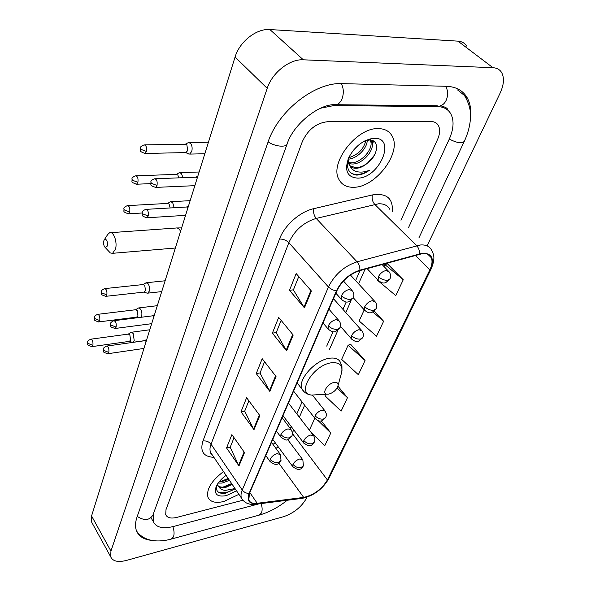<?xml version="1.0" encoding="UTF-8"?>
<svg xmlns="http://www.w3.org/2000/svg" width="591" height="591" viewBox="0 0 591 591"><rect width="100%" height="100%" fill="white"/><g stroke="black" fill="none" stroke-linecap="round" stroke-linejoin="round"><path stroke-width="0.89" d="M378.262 128.602C356.395 127.53 329.069 163.5 338.961 179.501C341.894 184.931 346.902 187.517 353.979 187.266C375.736 187.251 402.102 152.478 392.114 136.041C389.388 131.158 384.771 128.675 378.262 128.602C356.395 127.53 329.069 163.5 338.961 179.501C341.894 184.931 346.902 187.517 353.979 187.266C375.736 187.251 402.102 152.478 392.114 136.041C389.388 131.158 384.771 128.675 378.262 128.602M223.524 471.559C211.364 480.904 206.178 489.481 207.973 497.297C210.241 502.04 215.56 503.429 223.937 501.471L238.927 494.327L223.937 501.471C215.56 503.429 210.241 502.04 207.973 497.297C206.178 489.481 211.364 480.904 223.524 471.559M422.336 253.642C426.717 253.266 429.679 254.588 431.208 257.602C432.627 260.853 432.169 264.945 429.82 269.895L327.414 479.944C321.77 489.23 313.865 495.051 303.7 497.415L257.211 503.281C252.778 503.768 249.971 502.645 248.804 499.897L249.476 493.396L336.863 290.809C341.842 280.873 349.48 274.143 359.779 270.626L422.336 253.642M422.55 253.184L359.912 270.168C349.347 273.781 341.509 280.673 336.412 290.861L249.062 493.507C246.558 500.754 249.21 504.13 256.996 503.628L303.478 497.748C313.902 495.332 322.006 489.363 327.783 479.848L430.218 269.843C434.688 258.873 432.132 253.317 422.55 253.184M377.841 279.979L377.649 280.4L395.756 295.589L403.247 279.75L387.467 263.815M365.053 360.517L348.092 345.24L341.635 359.402L358.353 374.694L365.053 360.517L350.662 344.309M400.957 220.221L437.532 139.506C439.992 133.891 440.273 129.23 438.389 125.536C436.845 122.891 434.319 121.539 430.795 121.495L327.525 121.724C316.288 122.994 307.874 129.658 302.289 141.714L166.005 509.634L165.709 514.628C167.209 517.849 170.851 518.787 176.65 517.428L242.871 500.252L176.65 517.428C170.851 518.787 167.209 517.849 165.709 514.628L166.005 509.634L302.289 141.714C307.874 129.658 316.288 122.994 327.525 121.724L430.795 121.495C434.319 121.539 436.845 122.891 438.389 125.536C440.273 129.23 439.992 133.891 437.532 139.506L400.957 220.221M238.986 465.9L226.56 447.963L231.886 434.629L244.511 452.558L238.986 465.9L238.609 465.257L244.105 451.975M286.628 350.862L272.377 333.154L278.671 317.382L293.188 335.031L286.628 350.862L286.192 350.227L292.715 334.462M304.446 307.845L289.479 290.307L296.157 273.567L311.405 291.031L304.446 307.845L303.988 307.217L310.918 290.462M253.982 429.694L240.995 411.794L246.617 397.713L259.818 415.591L253.982 429.694L253.591 429.051L259.397 415.008M269.836 391.405L256.243 373.586L262.19 358.693L276.019 376.474L269.836 391.405L269.422 390.769L275.576 375.898M310.526 431.666L324.769 445.717L330.797 432.959L321.334 420.925M364.226 309.839L359.151 320.979L376.533 336.235L383.618 321.26L374.376 311.169M325.737 394.286L325.028 395.837L341.118 411.137L347.471 397.699L337.926 386.122M256.243 373.586L260.062 372.921M264.554 361.736L260.018 373.024L269.422 390.769M240.995 411.794L244.748 411.048M248.877 400.772L244.704 411.159L253.591 429.051M289.479 290.307L293.431 289.826M298.765 276.551L293.387 289.93L303.988 307.217M272.377 333.154L276.263 332.578M281.153 320.396L276.219 332.681L286.192 350.227M226.56 447.963L230.246 447.143M234.043 437.695L230.202 447.261L238.609 465.257M348.092 345.24L350.914 344.213M383.618 321.26L372.987 312.085M403.247 279.75L384.852 264.583L387.733 263.741M383.98 266.497L384.852 264.583M347.471 397.699L337.099 387.969M330.797 432.959L318.276 420.77M309.374 430.182L314.826 418.221M153.276 514.155L153.254 521.521C155.994 527.416 162.636 529.093 173.17 526.559L259.013 503.835M408.529 227.616L449.167 139.321C453.725 129.082 454.265 120.571 450.785 113.79C448.059 109.15 443.605 106.749 437.414 106.587L333.671 105.604L320.521 108.219M427.145 245.775L500.067 93.223C503.96 84.749 504.478 77.849 501.619 72.523C499.772 69.531 496.891 67.928 492.983 67.714L303.316 59.802C289.716 58.841 272.133 72.73 267.206 88.347L110.938 551.078L110.68 556.788C112.748 561.332 118.015 562.536 126.489 560.408L283.444 516.741C293.779 513.165 301.432 507.034 306.411 498.361L306.958 497.208M466.72 46.105C464.777 43.091 461.859 41.444 457.959 41.148L269.902 29.55C256.472 28.331 239.525 41.702 235.07 57.039L91.568 515.958L91.435 521.735L92.44 523.56M470.34 119.892C471.588 111.093 470.502 103.654 467.089 97.589C462.864 90.467 455.979 86.7 446.427 86.293L342.049 83.627C314.914 82.009 278.029 111.174 267.974 142.276L137.06 516.94C135.273 522.163 135.044 526.692 136.388 530.519C138.626 536.273 143.702 539.553 151.614 540.373M370.18 140.06L371.621 141.877C375.728 148.866 362.697 164.83 351.808 164.002L348.727 163.471M369.973 140.045L370.335 140.688C374.458 147.676 361.448 163.633 350.559 162.798L348.424 162.532M348.269 158.757C345.986 168.213 348.697 173.658 356.395 175.069L357.289 175.062C361.256 174.84 365.319 173.229 369.471 170.238C364.906 172.107 360.673 172.565 356.765 171.619C353.47 170.733 351.135 168.664 349.754 165.399C351.187 167.408 353.359 168.376 356.255 168.302C359.919 168.088 363.583 166.426 367.24 163.315C363.258 166.219 359.365 167.659 355.56 167.637L350.064 165.812M349.754 165.399L348.062 159.474M349.251 164.608L347.486 162.281M358.567 145.046L353.366 150.321M367.166 139.831C367.89 147.336 357.518 158.78 348.151 159.164M365.851 140.392C363.893 148.947 358.183 154.724 348.72 157.731M368.747 139.262L369.449 139.579M369.198 139.129L369.582 139.528M374.243 138.309L372.33 138.449C362.217 140.577 354.341 147.019 348.705 157.767C344.169 170.548 347.183 177.337 357.762 178.135C379.304 178.297 396.938 137.378 374.243 138.309M367.24 163.315C378.676 155.167 379.71 139.55 369.501 140.037L364.773 140.917M369.471 170.238C362.689 174.419 356.765 175.505 351.689 173.481M374.421 155.182L367.41 163.197M372.758 140.673L372.219 143.968M367.233 153.446L363.413 157.531M373.409 140.998L372.16 146.686M103.78 240.951C103.299 243.906 103.802 246.115 105.287 247.577L107.377 245.989C107.621 240.736 106.565 238.712 104.193 239.916L103.78 240.951M104.282 239.791L107.71 234.479L109.631 232.743C113.575 230.97 117.602 242.221 115.467 249.173L112.571 253.31L110.354 252.97L108.552 251.049M328.81 394.086C332.918 392.897 335.902 390.415 337.757 386.64C338.695 383.478 337.491 382.082 334.144 382.443C327.599 383.426 321.349 393.672 326.941 394.167L328.81 394.086M187.923 153.63L189.681 154.088L191.757 151.407C192.511 148.201 192.112 145.512 190.561 143.347L188.463 142.549L185.338 144.211L186.859 144.788L187.724 150.616L185.751 152.604L189.009 154.148M182.951 177.692L181.452 173.532L179.346 172.683L176.266 174.375M178.874 177.854L177.81 174.988L176.288 174.367L136.129 175.822M174.175 207.729L172.668 202.61L170.563 201.716L167.534 203.43L169.085 204.072L170.171 207.958M146.516 292.951L147.765 293.151L149.242 291.208C149.863 288.489 149.501 286.022 148.156 283.813L146.058 282.779L143.17 284.552M144.056 292.094L145.512 290.639L144.729 285.298L143.214 284.544L104.969 288.585M141.19 317.264L141.604 316.311C142.202 313.673 141.855 311.25 140.54 309.034L138.457 307.955L135.612 309.743M138.102 317.655L136.595 317.153L137.932 315.779L137.164 310.519L135.657 309.736L97.87 314.316M131.845 342.159L132.931 342.292L134.223 340.571L133.182 333.413L131.106 332.29L128.306 334.092M132.48 342.359L129.348 341.369L130.604 340.076L129.85 334.905L128.358 334.092L91.014 339.16M197.364 177.625L195.931 177.197L197.837 176.103M188.027 207.478L186.593 207.013L146.324 209.34M153.956 316.429L152.522 315.838L114.159 320.677M146.176 341.332L144.743 340.704L106.838 346.067M229.463 480.343L222.098 483.069L218.145 483.091M228.591 479.057L224.809 480.823L218.988 481.96M235.019 488.55L225.577 490.36C222.696 490.242 220.569 489.237 219.18 487.339L225.178 487.678L232.204 484.391M219.18 487.339L217.281 484.421M231.606 484.48L224.698 486.962C221.108 487.509 218.559 486.785 217.067 484.775M216.55 485.743C215.656 491.365 218.544 493.884 225.201 493.322L235.188 488.801M226.08 475.341C221.359 478.754 218.072 482.455 216.225 486.437C213.757 494.194 217.133 497.26 226.353 495.62L236.54 490.803M235.144 488.735C228.407 492.643 222.741 493.721 218.145 491.978M231.642 483.556L222.962 487.147M228.17 478.429L219.667 481.946M429.82 269.895L415.222 255.356M249.062 493.507C246.188 493.352 243.92 492.185 242.251 489.998L328.426 287.019C334.595 274.564 344.132 266.149 357.045 261.798L420.415 244.992C425.86 244.571 429.539 246.233 431.46 249.986C433.698 254.389 435.693 257.742 431.194 268.846L430.218 269.843M389.654 209.192C387.578 205.365 383.84 203.563 378.447 203.806L316.2 218.426C303.582 222.327 294.466 230.409 288.851 242.672L211.031 444.196C209.827 447.372 209.665 450.098 210.536 452.374L212.221 454.856M419.484 253.775C419.603 250.569 418.664 247.873 416.67 245.693L374.746 204.375C372.463 201.701 371.665 198.561 372.352 194.949C386.625 192.792 393.274 198.399 392.291 211.77M211.608 453.962L211.105 453.954M213.898 457.338C203.474 456.784 199.824 451.332 202.949 440.997L279.528 239.015C283.17 238.971 286.273 240.19 288.851 242.672L328.818 287.433L332.615 289.878L336.412 290.861M243.137 500.503L241.46 498.073C240.663 495.871 240.929 493.182 242.251 489.998L211.031 444.196C208.941 441.654 206.252 440.583 202.949 440.997M256.996 503.628L255.105 504.33M279.528 239.015C284.426 225.452 299.933 211.674 313.703 208.682C313.141 212.383 313.969 215.634 316.2 218.426L357.045 261.798C358.996 264.081 359.949 266.873 359.912 270.168M303.478 497.748L301.602 498.435M327.783 479.848L328.818 478.599L431.061 269.127M313.703 208.682L372.352 194.949M257.211 503.281L249.845 492.547M303.7 497.415L278.856 463.189M275.827 448.273L278.398 447.047M327.414 479.944L292.405 433.565M292.382 432.893L293.734 429.849M299.356 417.187L304.653 405.241M329.46 349.37L337.845 330.487M345.794 312.58L351.091 300.664M358.56 283.828L365.068 269.171M291.053 426.99L290.573 428.889M259.021 515.167L261.436 513.003C262.478 510.328 262.345 507.189 261.052 503.576M171.272 539.073L173.481 536.872C174.426 533.991 174.219 530.578 172.868 526.633M137.245 516.408C144.27 520.93 149.501 520.486 152.943 515.064L287.071 144.13M268.107 141.884C274.859 146.634 286.635 147.72 287.226 143.709C293.454 123.962 320.056 102.841 336.508 104.718L333.671 104.74M341.303 83.612C343.659 88.199 343.932 93.186 342.115 98.579C340.771 101.896 338.909 103.942 336.508 104.718L437.251 105.737M445.651 86.271C448.03 90.512 448.244 95.121 446.279 100.108C444.846 103.166 442.873 105.058 440.376 105.774C445.496 106.956 447.978 108.426 447.823 110.17M464.474 95.483C469.38 103.757 471.337 111.847 470.355 119.751C469.682 126.932 467.673 134.113 464.319 141.293C461.955 143.753 456.946 143.007 449.293 139.048M91.568 515.958L110.938 551.078M235.07 57.039L267.206 88.347M269.902 29.55L303.316 59.802M457.959 41.148L492.983 67.714M332.807 104.806L333.671 105.604M436.387 105.73L437.414 106.587M180.587 231.273C179.147 228.673 177.514 227.601 175.704 228.045L110.783 232.662M338.074 385.465L341.044 374.642C343.659 365.918 340.372 361.98 331.167 362.808C312.942 365.29 296.002 393.872 311.627 395.076L317.352 394.736M341.99 370.949L341.938 366.398L340.446 362.379C338.717 358.789 334.986 357.429 329.253 358.286C314.914 360.185 297.28 380.205 301.957 389.048L304.291 391.951M389.092 271.801L386.145 270.508C382.842 271.21 380.272 273.256 378.425 276.662C381.18 279.196 384.253 280.407 387.644 280.282L390.045 278.797C390.991 276.322 390.673 273.988 389.092 271.801M144.367 153.483L145.002 153.475C138.168 150.941 141.013 150.912 140.348 148.046L140.769 149.264L146.428 151.481C146.945 147.469 146.162 145.275 144.078 144.898C141.448 145.896 140.2 146.945 140.348 148.046L140.377 147.935M186.231 152.567L145.002 153.475L146.428 151.481M378.425 276.662L378.092 280.245L379.067 281.264M375.285 301.935L372.308 300.693C369.043 301.447 366.523 303.456 364.736 306.729C367.41 309.278 370.424 310.467 373.771 310.282L376.171 308.724C377.088 306.323 376.792 304.062 375.285 301.935M135.996 184.237L136.573 184.222C129.813 181.792 132.628 181.814 131.956 178.933L132.354 180.181L137.902 182.36C138.397 178.408 137.614 176.236 135.575 175.845C133.012 176.857 131.808 177.884 131.956 178.933L131.985 178.814M150.779 183.631L136.573 184.222L137.902 182.36M364.736 306.729L364.418 310.053L365.29 310.999M362.024 330.864L359.01 329.689C355.789 330.48 353.315 332.452 351.593 335.607C354.186 338.17 357.134 339.33 360.444 339.094L362.844 337.461C363.731 335.134 363.458 332.94 362.024 330.864M127.937 213.846L128.461 213.816C121.768 211.489 124.561 211.548 123.874 208.66L124.258 209.938L129.702 212.073C130.168 208.18 129.392 206.03 127.383 205.631C124.864 206.68 123.696 207.685 123.874 208.66L123.911 208.542M142.091 212.996L128.461 213.816L129.702 212.073M351.593 335.607L351.29 338.695L352.066 339.566M325.198 411.151L322.117 410.154C319.007 411.063 316.665 412.932 315.106 415.761C317.485 418.332 320.27 419.433 323.462 419.056L325.848 417.261L326.232 415.983L326.239 413.656L325.198 411.151M105.442 296.357L105.833 296.32C99.325 294.237 102.08 294.429 101.364 291.518L101.689 292.848L106.838 294.879C107.23 291.164 106.476 289.08 104.585 288.622C102.228 289.716 101.157 290.683 101.364 291.518L101.393 291.393M144.448 292.05L105.833 296.32L106.838 294.879M315.106 415.761L314.84 418.243L315.395 418.945M313.814 435.936L310.726 435.013C307.645 435.944 305.348 437.783 303.84 440.517C306.145 443.095 308.879 444.173 312.041 443.752L314.419 441.913L314.796 440.664L314.811 438.389L313.814 435.936M98.453 321.947L98.808 321.903C92.484 320.019 95.062 320.086 94.383 317.212L94.693 318.556L99.753 320.558C100.123 316.894 99.377 314.826 97.522 314.353C95.203 315.483 94.154 316.436 94.383 317.212L94.412 317.086M136.935 317.108L98.808 321.903L99.753 320.558M303.84 440.517L303.582 442.836L304.077 443.479M302.843 459.835L299.74 458.971C296.697 459.931 294.444 461.734 292.973 464.378C295.219 466.956 297.908 468.013 301.026 467.562L303.397 465.678L302.843 459.835M91.701 346.658L92.026 346.614C85.761 344.789 88.325 344.9 87.638 342.026L87.933 343.386L92.905 345.351C93.252 341.738 92.521 339.692 90.704 339.204C88.414 340.364 87.394 341.303 87.638 342.026L87.675 341.894M129.673 341.325L92.026 346.614L92.905 345.351M292.973 464.378L292.73 466.55L293.173 467.141M154.997 187.421L155.625 187.399C148.821 185.101 151.473 184.909 150.875 181.925L151.311 183.254L157.021 185.493C157.561 181.407 156.733 179.176 154.561 178.792C151.968 179.804 150.742 180.853 150.875 181.925L150.904 181.799M352.465 290.883L349.266 289.494C345.846 290.247 343.238 292.323 341.443 295.729C344.154 298.337 347.264 299.563 350.773 299.393L353.374 297.724C354.253 295.301 353.957 293.025 352.465 290.883M194.845 185.67L155.625 187.399L157.021 185.493M341.443 295.729L341.17 299.135L342.123 300.184M146.346 217.813L146.915 217.784C140.185 215.582 142.815 215.449 142.202 212.45L142.616 213.802L148.215 216.003C148.718 211.984 147.905 209.775 145.77 209.369C143.229 210.433 142.039 211.452 142.202 212.45L142.232 212.317M339.249 320.965L336.013 319.65C332.637 320.448 330.081 322.479 328.352 325.759C330.975 328.382 334.026 329.579 337.491 329.35L340.084 327.606C340.941 325.264 340.66 323.048 339.249 320.965M185.574 215.338L146.915 217.784L148.215 216.003M328.352 325.759L328.086 328.914L328.928 329.881M114.78 328.515L115.156 328.47C108.574 326.446 111.322 326.69 110.606 323.617L110.945 325.05L116.139 327.104C116.538 323.329 115.755 321.201 113.79 320.728C111.455 321.866 110.391 322.826 110.606 323.617L110.65 323.476M291.333 429.901L288.031 428.867C284.81 429.812 282.446 431.703 280.932 434.525C283.266 437.17 286.081 438.286 289.376 437.865L291.939 435.877L292.213 435.057L292.309 432.346L291.333 429.901M151.695 323.676L115.156 328.47L116.139 327.104M280.932 434.525L280.71 436.882L281.235 437.576M107.562 353.758L107.909 353.714C101.519 351.881 104.075 352.007 103.403 348.963L103.721 350.411L108.825 352.428C109.202 348.712 108.426 346.607 106.506 346.112C104.201 347.279 103.166 348.232 103.403 348.963L103.447 348.823M280.459 454.597L277.142 453.637C273.965 454.619 271.646 456.474 270.183 459.2C272.451 461.844 275.207 462.93 278.464 462.472L281.02 460.441L280.459 454.597M143.953 348.439L107.909 353.714L108.825 352.428M270.183 459.2L269.961 461.394L270.427 462.036M431.208 257.602L427.921 254.381M212.095 454.678C210.64 453.334 210.123 452.566 210.536 452.374L241.46 498.073C244.393 503.067 249.188 505.12 255.851 504.241L302.326 498.339C313.607 495.827 322.383 489.355 328.655 478.924M290.299 428.534L291.245 426.562M296.822 413.899L302.09 401.969M326.72 346.119L333.036 331.787M342.935 309.352L346.178 301.994M355.605 280.622L360.045 270.552M272.902 444.284L275.391 442.955M456.289 158.388L418.953 237.789M287.219 500.259C278.331 507.344 269.112 512.264 259.552 515.02L171.759 538.94C159.873 542.331 144.64 542.42 136.602 531.073M464.179 141.604L456.437 158.063M91.435 521.735L110.68 556.788M457.545 89.913L467.089 97.589M151.045 517.827L153.254 521.521M370.335 140.688L371.621 141.877M368.09 140.119L372.33 138.449M181.651 227.882L176.931 227.963M105.287 247.577L110.354 252.97M175.35 248.028L112.571 253.31M297.125 382.938L301.957 389.048C304.106 392.579 307.327 394.589 311.627 395.076L326.941 394.167M382.045 264.495L388.117 270.789M204.833 153.741L189.681 154.088M367.1 268.61L378.092 280.245C382.724 284.101 384.305 282.897 385.716 282.668L389.92 279.07M208.431 142.239L189.349 142.534M144.699 144.891L185.352 144.211M350.47 275.059L374.413 300.989M353.337 297.82L364.418 310.053C368.983 313.932 370.564 312.72 371.902 312.513L376.046 309.004M199.13 171.988L180.152 172.653M333.464 298.684L361.249 329.992M340.468 326.276L351.29 338.695C355.76 342.581 357.326 341.376 358.611 341.199L362.711 337.749M190.162 200.667L171.301 201.679M127.892 205.602L167.563 203.43M312.469 395.165L324.644 410.457M161.727 291.599L147.765 293.151M144.086 292.102L147.262 293.217M293.594 391.116L314.84 418.243C319.199 422.21 320.654 420.925 321.755 420.829L325.707 417.564M165.103 280.784L146.612 282.72M288.452 403.04L313.319 435.301M283 415.687L303.582 442.836C311.184 448.436 311.701 444.705 314.272 442.223M157.317 305.687L138.959 307.896M287.728 439.608L302.4 459.244M144.839 340.608L132.931 342.292M272.769 439.394L292.73 466.55C297.628 470.532 301.129 470.347 303.257 465.989M149.789 329.771L131.571 332.231M343.474 281.02L351.512 289.841M155.174 178.763L195.931 177.197M335.843 293.18L341.17 299.135C345.779 303.176 347.442 301.971 348.86 301.757L353.241 298.019M328.936 309.182L338.407 320.004M186.557 207.013L188.536 205.86M322.989 322.974L328.086 328.914C332.6 332.955 334.233 331.758 335.599 331.581L339.951 327.909M282.121 417.719L290.809 429.199M152.463 315.845L154.576 314.464M276.374 431.046L280.71 436.882C284.463 439.867 286.908 440.738 288.053 439.512L291.799 436.202M271.491 442.356L279.986 453.962M144.684 340.712L146.812 339.286M265.787 455.587L269.961 461.394C277.408 467.185 278.272 463.484 280.873 460.766M217.111 484.709L217.577 485.41"/></g></svg>
